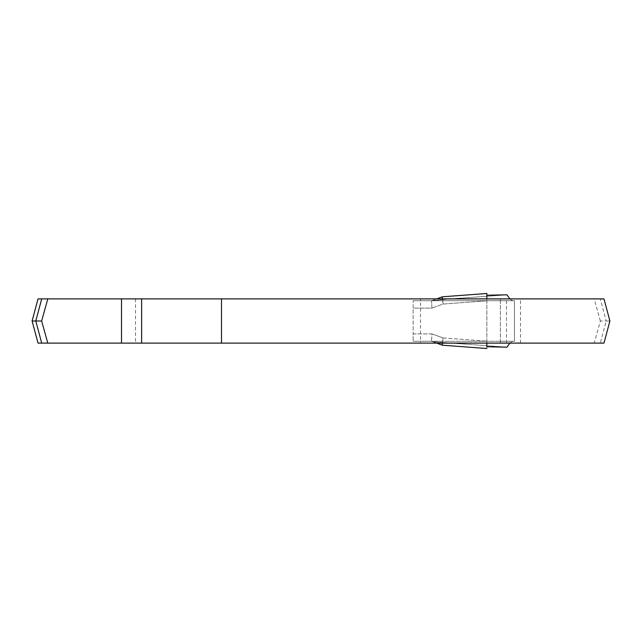 <?xml version="1.0" encoding="UTF-8"?>
<svg xmlns="http://www.w3.org/2000/svg" width="642" height="642" viewBox="0 0 642 642"><rect width="100%" height="100%" fill="white"/><g stroke="black" fill="none" stroke-linecap="round" stroke-linejoin="round"><path stroke-width="0.48" stroke-dasharray="3.21 2.41" d="M509.844 343.109L506.995 347.178L433.005 341.793L442.362 345.203L486.837 348.51L486.837 293.498L442.362 296.797L433.005 300.207L442.378 296.789L431.544 300.737L447.851 299.108L431.56 300.729L512.733 300.729L509.844 298.891M486.837 348.502L486.837 295.232L506.995 294.822L509.997 299.108L512.733 300.729L514.483 300.729L514.483 341.271L514.483 300.729L431.56 300.729L431.962 308.104L413.135 308.104L413.135 333.896L413.135 300.729L413.135 308.104L431.962 308.104L431.544 300.737L413.135 300.729L431.544 300.737L436.624 298.891M442.218 343.109L443.044 337.933L431.962 333.896L413.135 333.896L413.135 341.271L413.135 333.896L431.962 333.896L431.544 341.263L514.483 341.271L413.135 341.271L431.56 341.271L431.962 333.896L443.044 337.933L442.37 345.203L431.56 341.271L433.005 341.793L506.995 347.178L486.837 346.768M509.997 342.892L512.733 341.271L509.997 342.892L447.851 342.892L509.997 342.892M486.837 295.232L486.837 293.49L442.378 296.789L443.044 304.067L442.218 298.891M506.995 294.822L447.851 299.108L506.995 294.822M436.624 343.109L442.362 345.203L486.837 348.51M420.502 343.109L38.022 343.109L32.1 321L38.022 298.891L420.502 298.891L420.502 343.109L594.203 343.109L600.358 321L606.217 321L600.286 298.891L420.502 298.891L420.502 343.109M600.286 298.891L603.978 298.891L609.9 321L603.978 343.109L594.203 343.109M600.358 321L594.203 298.891M609.9 321L606.217 321L600.286 343.109M506.482 343.109L506.482 298.891M135.518 298.891L135.518 343.109M221.498 298.891L221.498 343.109M443.044 337.933L486.837 341.183L443.044 337.933M486.837 300.817L443.044 304.067L431.962 308.104L443.044 304.067L486.837 300.817M509.997 299.108L447.851 299.108L509.997 299.108M520.485 343.109L520.485 298.891M500.375 343.109L500.375 298.891L500.367 343.109"/><path stroke-width="0.96" d="M509.844 298.891L506.995 294.822L486.837 295.232L486.837 298.891L486.837 293.49L442.362 296.797L486.837 293.498L486.837 295.232M486.837 346.768L486.837 343.109L486.837 346.768L506.995 347.178L509.844 343.109M436.624 298.891L442.378 296.789L442.218 298.891M486.837 348.502L442.378 345.211L436.624 343.109M486.837 348.51L442.362 345.203L442.218 343.109M603.978 343.109L47.797 343.109L41.642 321L47.797 298.891L603.978 298.891L609.9 321L603.978 343.109M41.642 321L32.1 321L38.022 298.891L41.714 298.891L35.783 321L41.714 343.109L47.797 343.109M41.714 343.109L38.022 343.109L32.1 321M41.714 298.891L47.797 298.891M221.498 298.891L221.498 343.109M121.515 298.891L121.515 343.109M141.625 298.891L141.625 343.109L141.633 298.891"/></g></svg>
